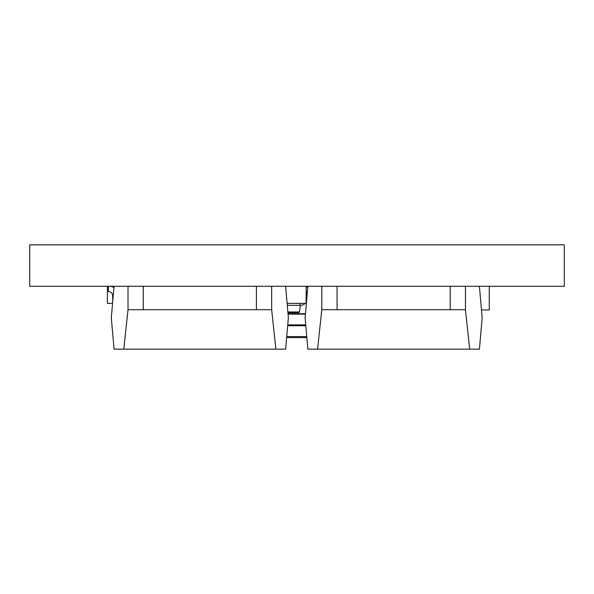 <?xml version="1.0" encoding="UTF-8"?>
<svg xmlns="http://www.w3.org/2000/svg" width="594" height="594" viewBox="0 0 594 594"><rect width="100%" height="100%" fill="white"/><g stroke="black" fill="none" stroke-linecap="round" stroke-linejoin="round"><path stroke-width="0.89" d="M564.3 244.847L29.7 244.847L29.7 286.278L564.3 286.278L564.3 244.847M481.482 309.957L489.263 309.957L489.263 286.278M479.41 286.278L482.165 317.716L479.41 349.153L317.582 349.153L321.807 309.689L321.807 286.278M321.807 309.689L465.458 309.689L469.683 349.153M317.582 349.153L307.855 349.153L305.101 317.716L307.855 286.278M465.458 309.689L465.458 286.278M450.2 309.689L450.2 286.278M337.065 309.689L337.065 286.278M285.617 286.278L288.372 317.716L285.617 349.153L123.79 349.153L128.014 309.689L128.014 286.278M128.014 309.689L271.666 309.689L275.891 349.153M123.79 349.153L114.063 349.153L111.308 317.716L114.063 286.278M271.666 309.689L271.666 286.278M256.408 309.689L256.408 286.278M143.273 309.689L143.273 286.278M287.288 305.353L300.081 305.353L300.081 303.378M305.101 303.378A6.252 6.252 0 0 1 300.341 305.353L300.341 305.353A6.252 6.252 0 0 0 305.101 303.378A6.252 6.252 0 0 1 300.341 305.353L299.495 311.984L298.841 312.585L287.919 312.585M306.155 301.849A6.252 6.252 0 0 0 306.593 300.646A6.252 6.252 0 0 1 306.155 301.849A6.252 6.252 0 0 0 306.593 300.646M306.786 293.102A2.628 2.628 0 0 1 307.402 291.409A2.628 2.628 0 0 0 306.786 293.102L306.786 298.463M307.811 286.724A6.579 6.579 0 0 0 306.155 287.392M108.39 286.278L108.39 291.535A4.277 4.277 0 0 1 112.667 295.812L112.667 298.775A8.554 8.554 0 0 0 112.823 300.408M113.944 287.6A8.554 8.554 0 0 0 109.378 286.278M287.117 303.378L306.155 303.378L306.155 286.278M112.563 303.378L107.417 303.378L107.417 286.278M305.806 325.742L287.667 325.742M286.635 337.578L306.838 337.578L286.635 337.578M287.867 311.984L299.495 311.984M288.016 313.669L305.457 313.669M305.42 314.122L288.053 314.122M287.741 324.873L305.732 324.873M286.716 336.605L306.756 336.605"/></g></svg>
